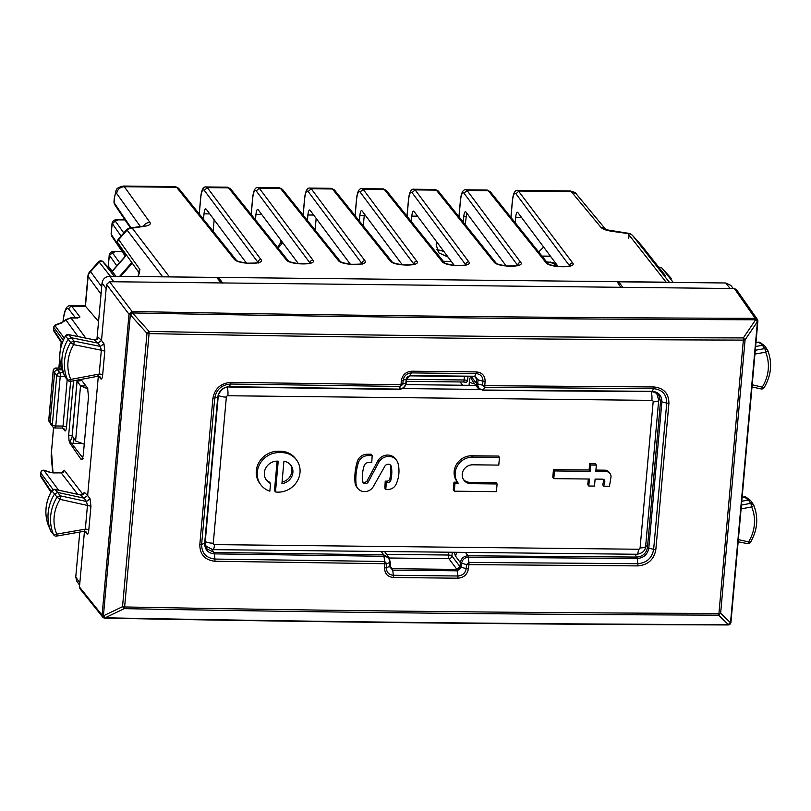 <?xml version="1.0" encoding="UTF-8"?>
<svg xmlns="http://www.w3.org/2000/svg" width="811" height="811" viewBox="0 0 811 811"><rect width="100%" height="100%" fill="white"/><g stroke="black" fill="none" stroke-linecap="round" stroke-linejoin="round"><path stroke-width="1.22" d="M570.184 190.94C574.178 191.943 576.195 192.927 576.226 193.89L570.184 190.94L517.976 190.372L572.678 262.967C577.422 268.228 549.402 267.914 546.006 262.673L488.252 190.697L467.055 190.463L520.733 262.399C525.477 267.66 497.447 267.346 494.061 262.105L436.308 190.129L415.11 189.896L468.788 261.831C473.533 267.093 445.503 266.778 442.107 261.537L384.363 189.561L363.166 189.328L362.152 188.669C359.172 188.04 357.286 191.589 356.505 199.334A2.899 0.852 5.1 0 0 356.576 199.557L355.127 215.736M436.794 249.524L443.84 251.42M257.928 262.48L257.939 262.277A2.899 2.686 -36.7 0 1 261 259.55C265.744 264.822 237.714 264.508 234.318 259.267L176.575 187.28L178.592 188.233L175.5 186.621L176.575 187.28L124.316 186.712L123.302 186.054C114.736 188.456 116.896 188.527 114.351 197.671A7.238 2.139 5.1 0 0 114.513 198.198L114.108 202.72L131.047 227.79M108.208 267.265L109.221 254.978L116.814 265.836M122.187 251.623L115.679 251.552L112.455 252.779L109.394 255.495L108.238 266.049M87.73 278.285L87.639 279.258M605.969 229.695L628.282 233.274A7.238 1.227 97.9 0 0 627.886 233.538L666.115 282.177L167.836 276.886M515.198 222.711L515.684 217.257C516.151 213.232 516.891 211.671 517.894 212.573L517.388 212.239M558.15 266.515L517.894 212.573M463.253 222.143L463.74 216.689C464.206 212.664 464.936 211.103 465.95 212.006L465.443 211.671M506.196 265.947L465.95 212.006M448.037 257.057L438.548 252.728L436.206 244.638L436.48 241.556M411.309 221.575L411.795 216.121C412.262 212.097 412.992 210.525 414.005 211.438L413.498 211.103M454.251 265.379L414.005 211.438M359.354 221.008L359.841 215.554C360.307 211.529 361.047 209.958 362.051 210.87L361.554 210.536M402.307 264.812L362.051 210.87M307.41 220.44L307.896 214.986C308.362 210.961 309.103 209.39 310.106 210.292L309.599 209.968M350.362 264.244L310.106 210.292M280.332 243.351L280.636 239.853M255.465 219.872L255.952 214.418C256.418 210.394 257.148 208.822 258.162 209.725L257.655 209.4M298.407 263.676L258.162 209.725M203.52 219.305L204.007 213.851C204.473 209.826 205.203 208.255 206.217 209.157L205.71 208.832M246.463 263.109L206.217 209.157M556.599 266.322L553.649 262.764L546.594 261.852M538.676 251.978L543.634 247.071M666.115 282.177L667.554 282.35M510.971 217.439L512.41 201.26C513.16 194.812 514.336 192.308 515.948 193.758L518.999 191.031L571.258 191.599L601.002 227.404C602.685 229.168 606.375 230.476 612.082 231.338L627.886 233.538A7.238 6.701 -38.2 0 1 632.671 235.616A7.238 0.527 137.9 0 1 632.671 235.616A7.238 7.238 0 0 0 628.282 233.274M144.317 226.046L130.551 227.871A7.238 4.44 81.5 0 1 132.223 228.124A7.238 6.711 142.7 0 0 127.074 230.081L162.727 276.825M670.9 277.991L661.948 268.066L670.89 277.98A7.238 0.527 137.9 0 1 670.9 277.991A7.238 6.681 -38.2 0 1 671.204 278.355A7.238 7.238 0 0 0 670.89 277.98L671.204 278.355M658.471 266.89L661.877 268.005M673.201 282.41L661.979 268.106A2.899 2.686 141.9 0 0 658.938 267.488M101.71 286.8L90.609 271.644L99.114 261.953L98.557 261.73L89.707 271.817A7.238 1.865 41.3 0 1 90.609 271.644A7.238 6.711 143.8 0 0 88.115 276.5A7.238 2.139 -174.9 0 1 87.933 275.953L85.236 306.092M112.557 271.898A2.899 1.886 136.7 0 1 112.607 271.938A2.899 1.886 136.7 0 1 112.648 271.989L116.044 276.318M103.879 262.673A2.899 1.886 136.7 0 1 103.92 262.723A2.899 1.886 136.7 0 1 103.97 262.774L112.111 271.421M126.171 230.253L118.132 239.417L118.67 239.671L127.074 230.081A7.238 1.865 -138.7 0 0 126.171 230.253A7.238 7.238 0 0 1 130.551 227.871M118.315 243.564A2.899 2.686 -35.5 0 1 118.67 239.671L139.918 269.505L138.194 276.561M110.337 276.257L99.114 261.953A2.899 2.686 -38.1 0 1 103.088 261.994L103.97 262.774M119.643 276.358L131.787 262.511M81.759 380.501L77.096 381.2L72.209 435.801L75.595 440.971L80.532 385.833L85.895 385.894M72.149 435.588L77.025 380.998L80.532 385.833L87.993 388.956M218.169 279.288L218.341 277.281L222.883 283.262M75.595 440.971L84.263 444.215M214.145 219.791L213.121 231.267M617.07 281.64L620.79 287.307M316.158 218.402L315.114 230.04M363.267 225.884L364.392 213.992M451.301 261.416L443.435 261.335M466.69 212.999L465.261 224.657M550.182 261.882L550.132 262.5L553.589 263.423L555.758 266.19M550.132 262.5L547.09 262.46M460.101 381.94L462.655 385.245M411.795 371.215C405.926 371.712 402.449 374.804 401.374 380.511A2.899 0.852 -174.9 0 0 403.168 380.278L406.199 379.072L410.143 375.544L411.43 372.898A12167.494 3589.76 5.1 0 0 476.037 373.607A2.899 0.72 -89.4 0 0 476.412 371.914A12168.345 3590.003 -174.9 0 1 411.795 371.215L411.43 372.898C406.777 373.293 404.03 375.757 403.168 380.278L402.803 384.323L400.37 386.452L401.009 384.536L405.835 383.116M464.419 376.466L464.105 379.974A2.899 0.852 -174.9 0 1 467.582 380.896L466.447 382.295L463.405 381.981A2.899 0.71 90.6 0 0 464.105 379.974L406.564 379.345M400.746 384.769L230.953 382.346C220.754 383.187 214.733 388.54 212.898 398.394L199.81 544.657C199.891 554.552 204.94 560.087 214.945 561.273L384.749 563.706L384.617 567.964C384.667 573.681 387.577 576.854 393.345 577.493A2.899 0.699 -89.3 0 0 393.335 575.283A12167.494 3589.76 5.1 0 0 457.941 575.992L457.962 578.202C463.821 577.696 467.288 574.593 468.363 568.886A2.899 0.852 -174.9 0 1 466.183 568.602L461.287 567.315L457.333 570.832A12163.398 3588.543 -174.9 0 1 392.747 570.133L393.325 575.283C388.763 574.776 386.452 572.262 386.411 567.73L384.617 567.964M410.143 375.544L409.606 375.726L410.143 375.544A12163.398 3588.543 -174.9 0 0 474.729 376.253L476.037 373.607C480.599 374.104 482.91 376.618 482.95 381.15L485.13 381.423C485.079 375.716 482.17 372.543 476.412 371.925M474.729 376.253L478.054 379.852L482.95 381.15L482.586 385.195L484.998 385.681L653.919 386.969C663.854 388.033 668.852 393.507 668.913 403.381L655.835 549.655C654.001 559.519 648.04 564.932 637.933 565.896L637.882 563.686C646.783 562.844 652.034 558.069 653.646 549.382L666.733 403.108L668.913 403.381M637.922 565.896L469.001 564.628L468.373 568.886M104.731 618.002L105.217 617.8L103.484 615.853A2.899 1.369 -75.7 0 0 104.254 618.043A2.899 1.369 -75.7 0 0 104.731 618.002L124.286 608.645C323.559 612.346 521.645 614.515 718.546 615.143L718.931 613.461C522.02 612.832 323.913 610.673 124.63 606.963L124.63 606.963A2.899 0.852 -174.9 0 1 122.542 606.689L124.286 608.645L124.63 606.963L149.072 333.605A2.899 0.852 -174.9 0 1 146.984 333.331L149.072 331.415L149.072 333.605C348.355 337.396 546.452 339.566 743.373 340.103L718.931 613.461A2.899 0.852 -174.9 0 0 720.634 613.228L718.546 615.143L728.379 624.622L727.791 624.815L730.518 622.686L757.433 321.703A2.899 0.852 5.1 0 0 757.869 321.308A2.899 2.899 0 0 0 757.352 319.382L757.555 319.716M476.199 377.379L476.746 379.213L478.054 379.852L477.689 383.907L482.586 385.195L484.633 387.374L484.998 385.681M655.835 549.655A2.899 0.852 5.1 0 1 653.646 549.382L648.8 548.135C647.583 554.491 643.721 557.948 637.213 558.495L637.882 563.686L468.981 562.418L469.001 564.628M454.596 552.281A7.238 1.774 -89.4 0 0 455.63 556.245L460.354 562.631C461.135 558.444 463.669 556.164 467.967 555.799L468.981 562.418L466.548 564.557L468.728 564.851M389.929 565.47L392.747 570.133L389.432 566.534L386.411 567.73L386.766 563.686L384.972 563.939M389.432 566.534L389.797 562.489L386.766 563.686L384.718 561.496L384.749 563.706M104.224 618.033A2.899 1.369 -75.7 0 1 104.183 618.023L104.254 618.043A2.899 2.899 0 0 0 104.913 618.134C313.928 622.098 521.635 624.369 728.025 624.946A2.899 2.899 0 0 0 729.059 624.754A2.899 2.382 69.1 0 0 730.468 622.706L720.634 613.228L745.076 339.87L743.332 337.923L755.639 319.767L757.433 321.703A2.899 2.372 68.1 0 0 755.234 318.297L757.362 319.382L736.469 289.628M149.072 331.415L132.477 312.955C341.502 317.01 549.219 319.281 755.639 319.767L755.193 318.317A2.899 2.372 68.1 0 1 757.383 321.724L745.076 339.87A2.899 0.852 -174.9 0 1 743.373 340.103L743.332 337.923C546.432 337.376 348.345 335.207 149.072 331.415M103.879 617.86L102.642 617.039A2.899 2.899 0 0 0 104.183 618.023A2.899 1.369 -75.7 0 1 103.413 615.833L122.542 606.689L146.984 333.331L130.389 314.861L132.477 312.955L132.132 311.505C341.117 315.56 548.804 317.831 755.193 318.317L734.35 288.544L736.459 289.628M103.94 343.763L100.361 346.429L101.324 350.22L104.801 351.133L103.94 343.763L101.517 340.438L106.525 284.438L109.576 281.711L734.35 288.544M79.468 586.992L80.015 588.827L102.642 617.029L102.095 615.194L79.468 586.992L84.456 531.266M106.525 284.438L129.01 314.212L102.095 615.194A2.899 0.852 -174.9 0 0 103.413 615.833L130.328 314.85A2.899 1.358 -75 0 1 132.071 311.485L132.132 311.505A2.899 1.358 -75 0 0 130.389 314.861L130.328 314.85A2.899 0.852 -174.9 0 1 129.01 314.212L132.071 311.485L109.576 281.711M63.299 472.255L64.333 470.258L82.894 494.365L84.303 492.287A2.899 2.747 133.8 0 1 80.735 495.004L54.986 489.428L57.753 492.47L54.58 493.869L56.993 497.204L60.186 495.795A2.899 0.872 102.2 0 1 60.034 499.363L90.933 506.216L90.072 498.826L87.649 495.501L98.324 376.203M51.022 531.54L48.488 525.731L51.032 531.57L53.475 534.459A43.277 39.962 143.1 0 1 56.993 497.204L60.034 499.363A40.378 37.286 143.1 0 0 56.75 534.125L56.75 534.125A2.899 0.537 80.1 0 1 56.577 536.091L84.121 531.306L85.327 529.157L87.466 505.304L86.453 501.482L84.04 498.167L57.763 492.47L60.186 495.795L86.453 501.482L90.072 498.826M54.58 493.879A43.449 40.124 143.1 0 0 51.012 531.529L53.475 534.459A2.899 1.085 -22.7 0 0 56.75 534.125L85.327 529.157A2.899 0.852 -174.9 0 1 88.794 530.07L90.933 506.216M88.794 530.07C88.429 533.314 87.811 534.601 86.939 533.942L86.361 532.067L84.121 531.306M102.662 374.986C102.298 378.23 101.679 379.528 100.797 378.879L100.219 376.993L97.665 376.132L99.195 374.074A2.899 0.852 -174.9 0 1 102.662 374.986L104.801 351.133M760.89 388.783A2.899 0.872 -77.8 0 0 761.073 388.915A2.899 0.872 -77.8 0 0 762.35 386.969A40.378 37.286 143.1 0 0 765.635 352.207L765.635 352.207A2.899 0.537 -99.9 0 0 764.702 348.618L762.462 345.304L755.619 346.49M746.536 497.508L744.316 496.961L748.421 500.022L741.781 501.269M96.844 339.525L97.036 338.907L94.542 339.88L68.489 334.619A2.899 0.862 -78.6 0 1 68.621 334.679L71.368 337.741L68.225 339.17L65.438 336.17L68.621 334.679L94.644 339.941A2.899 2.747 -46.2 0 0 98.161 337.214L101.517 340.427L97.949 343.114L100.361 346.429L73.811 341.056L70.638 342.495L73.689 344.634A40.378 37.286 143.1 0 0 70.76 379.406L99.195 374.074L101.324 350.22L73.689 344.634A2.899 0.862 -78.6 0 0 73.811 341.056L71.378 337.741L97.949 343.114L94.461 339.9M760.536 342.769L758.356 342.232L765.138 346.368M755.284 350.251L764.702 348.618L767.601 350.119A2.899 1.085 157.3 0 1 767.642 350.19A2.899 1.085 157.3 0 1 765.635 352.207L754.94 354.062M765.138 346.378L767.601 350.119M741.092 508.902L751.625 506.926A2.899 0.527 79.4 0 0 750.651 503.347L748.411 500.032L750.54 500.488L753.581 504.817L750.651 503.347L741.436 505.071M70.638 342.495L68.215 339.17A43.449 40.124 -36.9 0 0 65.042 376.831L67.495 379.761A43.277 39.962 -36.9 0 1 70.638 342.495M65.407 377.429L62.498 371.022C58.047 359.303 59.021 347.635 65.407 336.007L65.438 336.17A42.192 38.958 143.1 0 0 62.498 371.022A2.899 2.899 0 0 0 62.528 371.093M73.325 437.504A5.789 0.872 -88.6 0 0 73.791 443.343L82.479 443.546M80.948 379.426L87.537 388.023L88.511 396.65L83.28 455.153L82.205 459.513L81.151 459.492L70.101 443.465A2.899 2.666 -37.9 0 1 71.378 443.161L70.06 441.975L72.432 435.994M81.151 459.492A2.899 2.666 -37.9 0 1 82.631 458.62M69.016 440.474L70.06 441.975L69.493 442.147L69.016 440.474L68.682 435.061L73.537 380.815M70.101 443.465L69.493 442.147M76.873 581.305L75.758 577.037L79.782 532.057M70.375 305.544L84.182 305.696L85.814 306.629L75.94 306.528L74.328 305.585M98.597 321.561L85.814 306.629M221.2 282.938L216.618 277.423L109.678 276.247C105.379 276.612 102.835 278.883 102.044 283.059L96.965 339.028M733.306 288.534L730.762 285.36L725.713 282.988L618.773 281.812L618.58 283.951M70.314 305.544L71.875 306.477A2.899 2.697 142.4 0 0 68.823 309.214L75.474 317.851M78.059 336.545L65.813 319.879L70.962 317.922L77.288 317.993L79.965 316.989A2.899 2.697 142.4 0 0 77.684 317.983M622.736 287.327L618.773 281.812M64.333 470.258L61.281 472.995L77.694 494.304M61.241 472.874L53.262 472.904A2.899 0.71 -89.4 0 0 53.06 472.783L61.241 472.874L63.501 471.566L63.349 472.205M84.303 492.287L87.649 495.501L84.04 498.167L80.563 494.963M50.941 492.155L41.006 476.898A2.899 2.666 -33.1 0 1 40.621 475.276L40.651 474.871M64.88 320.71L61.291 323.123L65.721 319.706L70.76 317.8A2.899 0.71 90.6 0 1 70.962 317.922L85.784 338.106M61.291 323.123L54.824 325.515A2.899 2.707 143.2 0 0 53.83 327.462L53.911 327.015M63.248 372.756L59.801 372.715L57.632 369.826A2.899 2.676 143.1 0 0 54.58 372.553L53.242 370.86A2.899 2.717 -38.4 0 1 56.283 368.113L57.632 369.826L62.052 369.877M61.504 368.245L56.131 368.012A2.899 2.899 0 0 0 53.171 370.647A2.899 0.852 -174.9 0 1 53.313 370.414M53.262 472.904L49.937 472.397L53.06 472.783M48.488 525.731A42.192 38.958 -36.9 0 1 51.782 490.878L54.58 493.869M53.06 489.55L40.814 473.036A2.899 2.697 -36.5 0 1 43.875 470.309A2.899 1.865 -71 0 1 44.585 470.339A2.899 2.899 0 0 0 40.753 472.833A2.899 0.852 -174.9 0 1 40.895 472.59M63.309 340.144L53.83 327.462L53.638 329.712A2.899 2.676 146.7 0 0 54.073 331.405A2.899 2.899 0 0 1 53.567 329.489M48.873 419.652A2.899 0.852 5.1 0 0 48.772 419.855A2.899 2.899 0 0 0 49.197 421.639L49.197 421.639A2.899 2.656 -31.8 0 1 48.842 420.068L50.14 422.176A2.899 2.676 143.1 0 0 50.637 423.94L52.806 426.829A2.899 2.899 0 0 0 55.087 427.995A2.899 0.71 -89.4 0 0 55.787 425.988L63.035 426.059L62.163 427.934M51.245 491.598L40.621 475.276L40.814 473.036A2.899 0.852 -174.9 0 1 40.753 472.823L40.55 475.074A2.899 2.899 0 0 0 41.006 476.898M62.234 342.82L53.638 329.712A2.899 0.852 -174.9 0 1 53.567 329.499A2.899 0.852 -174.9 0 1 53.668 329.296M64.86 376.416L60.227 376.365A2.899 0.852 -174.9 0 1 56.75 375.442A2.899 2.676 143.1 0 1 59.801 372.715A2.899 0.71 90.6 0 1 60.227 376.365L55.787 425.988A2.899 0.852 5.1 0 1 52.309 425.065L50.14 422.176L54.58 372.553L56.75 375.442L52.309 425.065A2.899 2.676 143.1 0 0 52.806 426.829M645.738 545.195L647.462 547.486L660.539 401.222L658.745 394.927C658.654 393.74 656.342 392.646 651.821 391.642L482.981 390.355L477.638 387.719L472.914 381.525A7.238 6.701 -37.3 0 1 471.647 377.054L476.392 383.268L478.014 388.165M389.209 557.846L383.745 554.876L384.718 561.496L214.945 559.063L214.956 561.273M653.919 386.969L653.534 388.662C662.273 389.594 666.672 394.41 666.723 403.108L661.877 401.871L648.8 548.135A2.899 0.852 -174.9 0 1 647.462 547.486C646.347 553.345 642.788 556.539 636.797 557.066L637.213 558.495L468.373 557.228C464.591 557.552 462.351 559.57 461.652 563.26L460.354 562.631L459.989 566.676L451.93 555.94A2.899 2.676 -36.9 0 1 448.878 558.667L456.928 569.403L457.941 575.992C462.584 575.587 465.332 573.124 466.183 568.602L466.548 564.557L461.652 563.27M405.824 384.627L475.864 385.387M260.828 484.816L259.824 483.478A20.772 19.18 -36.9 0 1 258.952 462.422A20.772 19.18 -36.9 0 1 278.193 451.24L280.636 451.271A20.772 19.18 -36.9 0 1 295.478 458.56L296.481 459.898A20.772 19.18 143.1 0 0 281.64 452.599L279.197 452.579A20.772 19.18 143.1 0 0 259.956 463.75A20.772 19.18 143.1 0 0 260.828 484.816A20.772 19.18 143.1 0 0 269.85 491.172L270.529 483.488L269.536 482.15A12.287 11.344 -36.9 0 1 265.978 479.524M270.529 483.488A12.287 11.344 143.1 0 1 266.444 480.203A12.287 11.344 143.1 0 1 266.17 467.349A12.287 11.344 143.1 0 1 278.224 461.185L275.476 491.932L274.473 490.604L277.109 461.145M390.233 464.906A3.629 3.356 -36.9 0 1 390.415 465.575A36.373 33.586 -36.9 0 1 389.817 478.845A2.869 2.646 -36.9 0 1 386.938 481.136L385.235 481.166L384.82 488.151L385.813 489.489L388.175 489.449A8.465 7.816 143.1 0 0 396.184 484.086A33.504 30.94 143.1 0 0 398.039 463.446A10.746 9.925 143.1 0 0 396.478 460.192L395.474 458.854A10.746 9.925 -36.9 0 0 377.693 461.114L367.271 480.558A3.173 2.93 -36.9 0 1 362.629 481.815M366.876 454.261L367.88 455.6A9.651 8.921 143.1 0 0 358.35 462.767A58.787 54.286 143.1 0 0 356.039 483.954A9.59 8.85 143.1 0 0 357.661 488.252L356.668 486.914A9.59 8.85 -36.9 0 1 355.036 482.616A58.787 54.286 -36.9 0 1 357.347 461.429A9.651 8.921 -36.9 0 1 366.876 454.261L371.174 454.19L372.178 455.518L371.762 462.513L368.376 462.564A4.258 3.923 143.1 0 0 364.18 465.696A41.554 38.37 143.1 0 0 362.487 481.156A3.173 2.93 143.1 0 0 368.275 481.896L378.696 462.452A10.746 9.925 143.1 0 1 396.478 460.192M463.446 479.504A9.914 9.154 -36.9 0 0 469.995 482.342L496.089 482.626L497.092 483.964L496.403 491.648L454.292 491.192L453.288 489.854L453.978 482.17L457.495 482.21M471.657 455.782L472.651 457.11A16.585 15.318 143.1 0 0 457.292 466.041A16.585 15.318 143.1 0 0 457.982 482.849L456.978 481.521A16.585 15.318 -36.9 0 1 456.289 464.703A16.585 15.318 -36.9 0 1 471.657 455.782L498.471 456.076L499.464 457.404L498.785 465.098L472.681 464.804A9.914 9.154 143.1 0 0 463.497 470.147A9.914 9.154 143.1 0 0 463.912 480.193A9.914 9.154 143.1 0 0 470.988 483.68L497.092 483.964M553.781 478.642L552.788 477.304L553.467 469.62L589.1 470.005L589.668 463.72L595.355 463.78L596.359 465.108L595.801 471.404L605.888 471.515A5.748 5.312 143.1 0 1 611.007 477.04L609.436 486.245L603.739 486.174L604.763 481.815A2.413 2.23 143.1 0 0 602.685 479.169L595.112 479.088L594.483 486.073L588.786 486.012L589.415 479.027L553.781 478.642L554.471 470.948L590.104 471.343L590.661 465.048L596.359 465.108M595.913 470.076L604.884 470.177A5.748 5.312 -36.9 0 1 609.031 472.195L610.034 473.533M603.739 486.174L602.735 484.846L603.759 480.487L604.763 481.815M603.769 479.463A2.413 2.23 -36.9 0 1 603.759 480.487M588.786 486.012L587.793 484.684L588.299 479.017M290.348 464.652A11.851 10.948 -36.9 0 1 282.056 482.089M275.476 491.932A20.772 19.18 143.1 0 0 296.644 482.109A20.772 19.18 143.1 0 0 296.481 459.898M283.921 461.246L281.924 483.609A11.851 10.948 143.1 0 0 291.737 476.625A11.851 10.948 143.1 0 0 290.875 465.291A11.851 10.948 143.1 0 0 283.921 461.246M367.88 455.6L372.178 455.518M357.661 488.252A9.59 8.85 143.1 0 0 373.425 486.428L384.86 466.193A3.629 3.356 143.1 0 1 391.419 466.913A36.373 33.586 143.1 0 1 390.821 480.183A2.869 2.646 143.1 0 1 387.942 482.474L386.239 482.504L385.235 481.166M385.813 489.489L386.239 482.504M453.978 482.17L454.971 483.498L458.529 483.538A16.585 15.318 143.1 0 1 457.982 482.849M454.292 491.192L454.971 483.498M472.651 457.11L499.464 457.404M589.1 470.005L590.104 471.343M553.467 469.62L554.471 470.948M589.668 463.72L590.661 465.048M750.51 542.306C757.606 529.877 758.64 517.408 753.622 504.888A2.899 1.085 -23.3 0 1 751.625 506.926A40.378 37.286 143.1 0 1 748.695 541.697A2.899 0.862 101.4 0 1 747.458 543.644A2.899 2.899 0 0 0 750.51 542.306L738.355 539.609M487.188 190.027L466.031 189.804L467.055 190.463L464.004 193.19L517.661 265.329M488.252 190.697L490.27 191.649L488.252 190.697M460.506 200.266A2.899 0.852 -174.9 0 0 460.395 200.469A2.899 0.852 -174.9 0 0 460.466 200.692L459.016 216.872M407.071 216.304L408.521 200.124A2.899 0.852 -174.9 0 1 408.45 199.901C409.241 192.146 411.126 188.588 414.097 189.237L415.11 189.896L412.059 192.623L465.717 264.751M517.945 265.917L518.351 264.994C519.212 265.684 515.32 266.018 506.662 265.988C499.819 264.873 496.291 263.889 496.079 263.058L438.325 191.072L435.233 189.47L414.086 189.237M406.99 216.202L408.45 199.901A2.899 0.852 -174.9 0 1 408.562 199.699M466.001 265.349L466.396 264.427C467.268 265.116 463.375 265.45 454.707 265.42C447.875 264.305 444.347 263.322 444.124 262.49L386.381 190.504L383.289 188.902L362.142 188.669M356.617 199.131A2.899 0.852 5.1 0 0 356.505 199.334L355.046 215.635M331.334 188.334L332.409 188.983L311.221 188.76L310.197 188.101C307.227 187.473 305.341 191.021 304.551 198.766A2.899 0.852 5.1 0 0 304.622 198.989L303.182 215.168M304.662 198.563A2.899 0.852 5.1 0 0 304.551 198.766L303.101 215.067M258.243 187.523L279.4 187.757L280.464 188.416L259.267 188.193L258.253 187.534C255.283 186.905 253.397 190.453 252.606 198.198A2.899 0.852 5.1 0 0 252.677 198.421L251.238 214.601M252.718 197.996A2.899 0.852 5.1 0 0 252.606 198.198L251.146 214.499M200.773 197.428A2.899 0.852 5.1 0 0 200.662 197.631C201.452 189.886 203.328 186.337 206.308 186.956L227.455 187.189L228.52 187.848L207.322 187.625L206.308 186.966M199.283 214.033L200.733 197.854A2.899 0.852 5.1 0 1 200.662 197.631L199.202 213.932M113.945 202.182L114.533 204.392L113.945 202.182L114.351 197.671M125.016 219.923L118.507 219.852A2.899 0.71 -89.4 0 0 118.305 219.72C114.939 219.284 112.861 220.47 112.06 223.278L121.052 236.092M125.675 255.739L111.279 234.43L111.695 236.092L111.107 233.892L112.222 223.795L115.284 221.079L118.507 219.852M115.679 251.552A2.899 0.71 -89.4 0 0 115.466 251.42C112.111 250.994 110.022 252.18 109.221 254.978M86.513 291.818L87.639 278.954M542.083 256.215L550.527 256.306M413.762 264.183L413.782 263.98A2.899 2.686 -36.7 0 1 416.834 261.264L363.166 189.328L360.104 192.055C358.492 190.605 357.316 193.109 356.576 199.557M416.834 261.264C421.588 266.525 393.558 266.211 390.162 260.97L332.409 188.983L334.426 189.936L392.179 261.923L390.162 260.97M361.818 263.616L361.838 263.413A2.899 2.686 -36.7 0 1 364.889 260.696L311.221 188.76L308.16 191.487C306.548 190.038 305.372 192.542 304.622 198.989M364.889 260.696C369.634 265.957 341.613 265.643 338.217 260.402L280.464 188.416L282.481 189.369L340.235 261.355L338.217 260.402M309.873 263.048L309.893 262.845A2.899 2.686 -36.7 0 1 312.945 260.128L259.267 188.193L256.215 190.909C254.603 189.47 253.427 191.974 252.677 198.421M312.945 260.128C317.689 265.39 289.659 265.075 286.273 259.834L228.52 187.848L230.537 188.801L288.29 260.787L286.273 259.834M261 259.55L207.322 187.625L204.271 190.342C202.659 188.902 201.473 191.406 200.733 197.854M114.513 198.198C114.98 194.164 115.689 192.602 116.662 193.505C117.443 189.318 119.998 187.057 124.316 186.712L149.994 222.478C151.028 224.231 149.315 225.478 144.865 226.228L132.223 228.124L169.306 276.744M515.948 193.758L569.606 265.896M460.466 200.692C461.216 194.245 462.392 191.741 464.004 193.19M408.521 200.124C409.261 193.677 410.447 191.173 412.059 192.623M413.884 264.143L360.104 192.055M361.939 263.575L308.16 191.487M309.995 263.007L256.215 190.909M258.05 262.44L204.271 190.342M108.431 266.211L112.121 271.188M116.662 193.505L140.293 226.411M115.284 221.079L123.809 232.95M112.455 252.779L119.572 262.693M601.002 227.404A7.238 6.67 -39.7 0 1 605.564 229.26M669.42 282.37L632.671 235.616L641.602 245.52L665.182 275.395A2.899 2.666 -38.3 0 1 665.284 275.517M628.738 238.475A7.238 1.227 97.9 0 0 628.566 233.578M572.678 262.967A2.899 2.686 143.3 0 0 569.626 265.694L569.727 265.846M569.9 266.484L570.295 265.562C571.167 266.251 567.264 266.586 558.607 266.555C551.774 265.44 548.246 264.457 548.023 263.626L546.006 262.673M520.733 262.399A2.899 2.686 143.3 0 0 517.682 265.126L517.783 265.278M496.079 263.058L494.061 262.105M468.788 261.831A2.899 2.686 143.3 0 0 465.727 264.558L465.838 264.71M444.124 262.49L442.107 261.537M392.189 261.933L392.179 261.923C392.402 262.754 395.93 263.737 402.763 264.852C411.43 264.883 415.323 264.548 414.451 263.859L414.056 264.781M340.245 261.365L340.235 261.355C340.458 262.186 343.986 263.17 350.818 264.285C359.476 264.315 363.379 263.98 362.507 263.291L362.111 264.214M258.212 263.078L258.608 262.156C259.479 262.845 255.587 263.18 246.929 263.149C240.086 262.034 236.559 261.051 236.336 260.209L234.318 259.267M149.994 222.478A7.238 6.731 144.3 0 0 143.527 225.924M143.192 225.985L144.865 226.228M632.651 235.595A7.238 0.527 137.9 0 1 632.661 235.595L641.481 245.388L665.061 275.253A2.899 2.666 -38.3 0 1 665.182 275.395L665.061 275.253M101.051 294.16L88.115 276.5L85.449 306.264M112.212 271.432L126.526 255.12M118.132 239.417C117.22 241.85 117.22 243.148 118.122 243.33L139.269 273.023A2.899 2.686 -35.5 0 1 139.918 269.505M114.3 276.298L103.088 261.994M120.677 276.369L132.254 263.17M209.755 213.911L204.007 213.851M465.97 216.719L463.74 216.689M417.543 216.182L411.795 216.121M364.19 215.604L359.841 215.554M313.654 215.047L307.896 214.986M261.71 214.479L255.952 214.418M521.443 217.318L515.684 217.257M553.589 263.423L553.649 262.764M401.374 380.511L401.009 384.536M199.81 544.668A2.899 0.852 5.1 0 0 201.625 544.434L214.712 398.171C216.334 389.493 221.626 384.779 230.598 384.029L229.371 386.695L399.073 389.118L400.37 386.452L230.598 384.029L230.953 382.346M485.13 381.423L484.775 385.458M457.962 578.202A12168.345 3590.003 -174.9 0 1 393.345 577.493M467.582 380.896L467.977 376.507M469.052 385.316L469.376 381.738A7.238 2.139 5.1 0 0 474.607 383.745M469.376 381.738A7.238 1.774 90.6 0 1 471.647 377.054M212.898 398.394A2.899 0.852 5.1 0 0 214.712 398.171L217.754 397.005C218.97 390.649 222.843 387.202 229.371 386.695L228.844 386.877L229.371 386.695M652.166 391.318L653.534 388.662L484.633 387.374L483.326 390.04L652.166 391.318C658.562 391.966 661.796 395.484 661.877 401.871L658.714 398.87M204.676 543.279L201.625 544.434C201.696 553.143 206.136 558.019 214.945 559.063L214.418 553.872C208.001 553.183 204.747 549.655 204.676 543.279L217.754 397.005M105.217 617.8C314.252 621.763 521.97 624.034 728.379 624.622M457.262 552.301A7.238 6.681 143.5 0 0 455.63 556.245M448.706 552.21L448.453 555.028A2.899 0.852 5.1 0 1 451.93 555.94L452.264 552.25M729.079 624.754A2.899 2.382 69.1 0 0 729.099 624.744A2.899 2.899 0 0 0 730.954 622.29A2.899 0.852 5.1 0 1 730.518 622.686A2.899 2.382 69.1 0 1 729.099 624.744L729.059 624.754A2.899 2.382 69.1 0 1 728.187 624.886M386.644 554.349L448.453 555.028A2.899 0.71 -89.4 0 0 448.878 558.667L389.31 558.019M86.939 533.942L84.709 531.276M100.797 378.879L98.567 376.203M752 386.948L761.073 388.915A2.899 2.899 0 0 0 764.155 387.597L752.192 384.769M70.425 381.241A2.899 0.527 -100.6 0 0 70.628 381.363A2.899 0.527 -100.6 0 0 70.76 379.406A2.899 1.085 -23.3 0 1 67.495 379.761L67.871 380.379A2.899 2.899 0 0 0 70.628 381.363L66.512 426.991C66.137 430.235 65.549 431.482 64.738 430.722L62.852 428.117M83.33 458.529L71.378 443.161L73.791 443.343M78.424 379.903L78.373 380.44M77.44 380.085L77.39 380.653M72.321 435.963L68.682 435.061M75.758 577.037L79.843 582.856M75.94 306.528L71.875 306.477L79.965 316.989M430.124 245.034L444.692 262.906M282.755 242.692L278.102 248.095M51.539 450.906A2.899 0.852 5.1 0 0 51.428 451.109A2.899 0.852 5.1 0 0 51.498 451.321L53.627 427.569M58.95 368.082L59.791 358.644M60.754 347.807L61.251 342.343M63.076 321.876L63.116 321.45C64.312 311.049 66.218 306.964 68.823 309.214M62.984 321.937L63.045 321.237A2.899 0.852 5.1 0 0 63.116 321.45M77.288 317.993L77.897 317.983M109.678 276.247L113.793 281.762M106.16 288.574L102.044 283.059M98.161 337.214L97.138 337.934M51.498 451.321L53.009 472.783M725.713 282.988L730.133 288.503M64.251 338.136L54.824 325.515A2.899 2.038 69.7 0 1 55.645 324.795L62.112 322.403M62.366 428.066L64.272 428.989A2.899 2.676 -35.9 0 1 64.738 430.722M66.512 426.991L63.035 426.059L67.191 379.558M49.937 472.397L43.875 470.309L58.595 490.168M54.874 427.853A2.899 0.71 -89.4 0 0 55.087 427.995L62.376 428.066M746.455 497.437A2.899 2.899 0 0 0 744.163 496.89A2.899 0.527 -100.6 0 1 744.316 496.961L742.126 497.376M760.454 342.708A2.899 2.899 0 0 0 758.204 342.151A2.899 0.537 -99.9 0 1 758.356 342.232L755.964 342.647M82.915 494.892L83.178 493.99L80.644 494.943L54.854 489.357A2.899 0.872 -77.8 0 1 54.986 489.428L51.752 490.716C45.254 502.283 44.159 513.951 48.478 525.71A2.899 2.899 0 0 0 48.528 525.822M53.242 370.86A2.899 0.852 -174.9 0 1 53.171 370.647L48.772 419.855A2.899 0.852 5.1 0 0 48.842 420.068L53.242 370.86M65.407 336.007A2.899 2.899 0 0 1 68.489 334.619A2.899 0.862 -78.6 0 0 68.317 334.639M51.752 490.716A2.899 2.899 0 0 1 54.854 489.357A2.899 0.872 -77.8 0 0 54.682 489.378M742.136 497.275L744.163 496.89A2.899 0.527 -100.6 0 0 744.042 497.011M755.974 342.536L758.204 342.151A2.899 0.537 -99.9 0 0 758.082 342.272M399.073 389.118L398.546 389.3L399.073 389.118C402.874 388.804 405.125 386.806 405.835 383.127L406.199 379.072A2.899 0.852 5.1 0 0 406.625 378.676C406.605 377.379 407.669 376.436 409.819 375.858L474.405 376.568L476.25 377.439M483.326 390.04L482.768 390.223L483.326 390.04C479.595 389.645 477.72 387.597 477.689 383.907A2.899 0.852 -174.9 0 1 476.392 383.268L476.746 379.213L474.78 376.598M211.965 549.584L214.043 552.433L206.704 548.743L205.132 542.873L218.21 396.609C216.73 396.883 222.123 385.874 229.047 387.009L398.748 389.432C402.986 389.118 405.49 386.877 406.27 382.731L406.625 378.676M381.221 551.47L383.735 554.876L214.053 552.433L214.418 553.872L384.13 556.305C387.871 556.721 389.756 558.779 389.797 562.489A2.899 0.852 5.1 0 0 390.223 562.084L388.945 557.461L384.536 551.51M461.652 563.26L461.287 567.315A2.899 0.852 -174.9 0 1 459.989 566.676L456.928 569.403A12161.35 3587.945 5.1 0 1 392.352 568.693M634.678 554.248L636.797 557.066L467.967 555.799L465.453 552.392M392.342 568.693L390.233 567.609M406.189 382.498L405.835 383.127L406.189 382.498M638.561 549.25A7.238 1.774 90.6 0 1 636.817 554.268L212.817 549.635A7.238 1.774 -89.4 0 0 214.56 544.617L638.561 549.25A1.45 1.338 -36.9 0 0 640.092 547.891L653.159 401.78A1.45 1.338 -36.9 0 0 651.872 400.381A7.238 1.774 -89.4 0 0 650.827 391.267A8.688 8.029 -36.9 0 1 651.446 391.297M653.808 391.865A8.688 8.029 -36.9 0 1 657.032 394.318L655.653 392.483M479.524 389.402L402.337 388.55M214.56 544.617A1.45 1.338 -36.9 0 1 213.283 543.218L226.35 397.106A1.45 1.338 -36.9 0 1 227.881 395.748A7.238 1.774 -89.4 0 0 227.121 387.171M651.872 400.381L227.881 395.748M205.193 545.063L206.075 546.229A8.688 8.029 -36.9 0 1 205.132 544.587M653.159 401.78A7.238 2.139 5.1 0 0 658.704 400.198L657.032 394.318M640.092 547.891A7.238 2.139 5.1 0 0 645.637 546.31L658.704 400.198M213.283 543.218A7.238 2.139 -174.9 0 1 205.254 541.484M218.392 395.423A7.238 2.139 5.1 0 0 226.35 397.106M278.193 451.24L279.197 452.579M280.636 451.271L281.64 452.599M357.347 461.429L358.35 462.767M355.036 482.616L356.039 483.954M390.415 465.575L391.419 466.913M389.817 478.845L390.821 480.183M386.938 481.136L387.942 482.474M377.693 461.114L378.696 462.452M367.271 480.558L368.275 481.896M469.995 482.342L470.988 483.68M604.884 470.177L605.888 471.515M517.986 190.372C515.026 189.723 513.14 193.282 512.339 201.037L510.889 217.338M466.041 189.804C463.071 189.156 461.195 192.714 460.395 200.469L458.935 216.77M436.784 249.484L443.739 251.288M334.426 189.936L331.344 188.324L310.187 188.091M175.511 186.621L123.292 186.054M124.935 219.791L118.305 219.72M111.107 233.892L112.06 223.278M122.096 251.491L115.466 251.42M541.971 256.083L550.436 256.175M438.325 191.082L435.233 189.46M386.381 190.504L383.289 188.892M279.389 187.757L282.481 189.369M227.445 187.189L230.537 188.801M86.483 292.203L86.513 291.514M605.635 229.29L576.236 193.89M548.023 263.626L490.27 191.639M310.157 263.646L310.562 262.723C311.424 263.413 307.531 263.747 298.874 263.717C292.031 262.602 288.503 261.618 288.29 260.777L288.29 260.787M236.336 260.209L178.592 188.233M111.695 236.092L125.269 256.195M114.533 204.392L130.399 227.891M98.557 261.73C100.554 260.209 102.338 260.534 103.92 262.723L112.607 271.938M112.009 271.31L126.384 254.928M139.38 273.165L137.84 276.561M89.707 271.817A7.238 7.238 0 0 0 87.933 275.953M406.392 381.352L463.405 381.981M730.954 622.29L757.869 321.308M738.162 541.768L747.458 543.644M97.949 376.243L70.628 381.363M764.155 387.597C771.373 375.24 772.538 362.77 767.642 350.19A2.899 2.899 0 0 0 767.368 349.683M53.861 535.098A2.899 2.899 0 0 0 56.577 536.091M65.417 377.439L67.871 380.379M76.863 581.294L79.63 585.238M430.955 245.794L430.023 244.912M277.828 247.75L279.542 244.131L282.329 242.124M52.766 472.772L51.144 456.167L53.536 427.519M58.858 368.072L59.761 357.935M60.602 348.517L61.17 342.222M70.76 317.8L77.086 317.861M63.045 321.237C64.9 304.612 68.763 306.021 70.395 305.544M64.779 320.548L65.721 319.706M61.464 368.143L56.131 368.012M55.645 324.795A2.899 2.899 0 0 0 53.769 327.238L53.567 329.499M50.647 472.428L44.585 470.339M54.033 331.344L61.991 343.489M62.518 371.083L65.052 376.851M49.197 421.639L50.505 423.747M746.424 497.417L750.53 500.478M760.424 342.688L764.55 345.76M390.223 562.084L390.273 567.67M636.817 554.268C642.332 553.457 645.272 550.801 645.637 546.31M206.075 546.229L212.817 549.635"/></g></svg>
